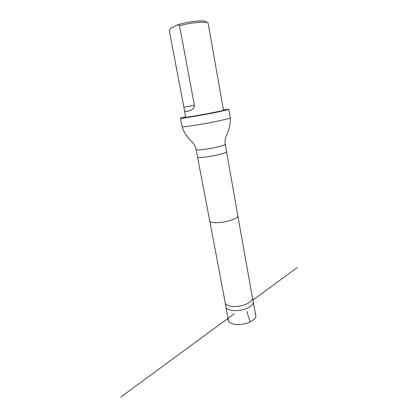 <?xml version="1.0" encoding="UTF-8"?>
<svg xmlns="http://www.w3.org/2000/svg" width="418" height="418" viewBox="0 0 418 418"><rect width="100%" height="100%" fill="white"/><g stroke="black" fill="none" stroke-linecap="round" stroke-linejoin="round"><path stroke-width="0.63" d="M225.218 302.674L225.835 306.713C226.159 311.206 239.504 312.089 247.686 307.956C251.657 305.955 253.517 303.865 253.266 301.681L252.409 297.684M207.114 22.588L206.309 22.008C206.482 19.667 188.638 21.308 177.707 24.761L170.419 28.481L169.316 30.817L183.878 107.207L194.407 105.341C194.292 109.814 189.694 110.686 187.917 111.167C185.801 111.893 184.61 111.522 184.333 110.065L183.878 107.207M184.333 110.065L185.691 117.192C184.552 118.028 224.853 110.629 223.494 110.253L208.159 23.34C208.316 21.062 191.726 22.326 179.536 25.681L194.407 105.341M177.707 24.761L179.536 25.681M225.208 302.595L225.224 302.716C225.532 307.078 238.746 307.894 246.866 303.844C250.805 301.89 252.655 299.847 252.415 297.726L252.388 297.606M219.246 120.797C226.284 119.287 229.968 118.315 230.292 117.881L228.834 109.448L217.679 112.029C202.333 115.122 179.458 118.968 180.409 118.331L182.039 126.738C181.658 127.589 204.224 124.021 219.246 120.797M223.426 109.892L228.285 109.281C229.707 109.281 226.133 110.148 217.564 111.883C200.703 115.279 176.406 119.287 180.863 117.986L185.623 116.831M250.199 321.86C249.28 319.096 247.56 314.571 247.252 311.551M225.224 302.716L209.763 220.934C209.742 223.614 223.144 223.118 231.718 219.993C235.877 218.483 237.915 217.083 237.826 215.782L252.415 297.726M209.763 220.934L197.526 157.032C197.218 158.333 210.902 156.734 219.946 154.352C224.325 153.202 226.535 152.319 226.572 151.697L237.826 215.782M197.526 157.027L196.126 149.602C195.77 150.736 209.475 149.007 218.567 146.718C222.972 145.61 225.197 144.79 225.25 144.257L226.572 151.697M255.309 313.166C257.342 317.382 254.076 319.556 250.262 321.829C245.241 324.567 236.562 325.178 232.957 323.96C229.116 322.659 227.465 320.731 228.003 318.176M234.263 313.761L120.765 397.1L234.263 313.761M252.916 300.061L297.235 267.52L252.916 300.061M225.835 306.713L228.301 319.744M253.266 301.681L255.586 314.733M225.25 144.257C224.602 139.878 225.736 136.916 226.316 135.672L226.316 135.672C229.132 130.087 230.459 124.156 230.292 117.881M196.126 149.602C195.175 145.276 193.064 142.914 192.081 141.958L192.081 141.958C187.463 137.736 184.113 132.663 182.039 126.738"/></g></svg>
